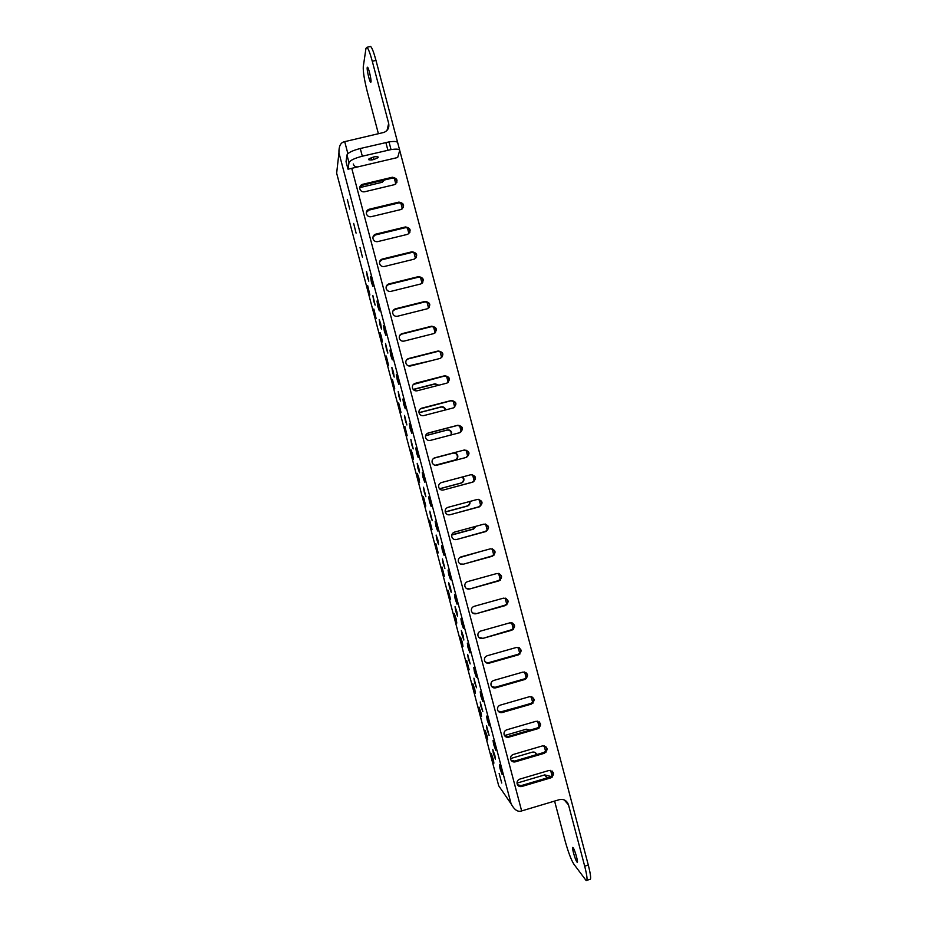 <?xml version="1.0" encoding="UTF-8"?>
<svg xmlns="http://www.w3.org/2000/svg" width="927" height="927" viewBox="0 0 927 927"><rect width="100%" height="100%" fill="white"/><g stroke="black" fill="none" stroke-linecap="round" stroke-linejoin="round"><path stroke-width="1.39" d="M586.861 880.314L589.711 879.433C591.287 879.816 590.812 875.018 588.297 865.053L375.98 60.406C373.813 52.376 372.017 47.729 370.615 46.466L366.93 47.289L365.968 48.378L363.28 66.674C363.013 71.669 364.334 79.942 367.243 91.495L378.401 133.743M366.93 47.289C368.309 48.563 370.093 53.21 372.272 61.24L388.68 123.442C389.433 127.671 387.88 130.649 384.01 132.399L343.882 141.843C340.418 142.909 338.772 146.582 338.946 152.862L336.652 173.164L498.703 785.772L511.125 803.906L338.946 152.862M370.997 81.982C371.518 79.919 368.645 67.659 367.532 67.219L367.196 67.578C366.71 69.757 369.572 81.866 370.673 82.306L370.997 81.982M554.589 801.079L564.983 840.43C568.112 851.751 571.044 859.619 573.778 864.034L586.142 880.534C587.683 880.917 587.197 876.131 584.682 866.166L568.506 804.856C566.953 800.627 563.964 798.877 559.549 799.607L521.403 810.998C517.787 812.191 514.358 809.827 511.125 803.906M515.25 761.855L544.439 753.257C548.46 749.479 547.834 747.023 542.573 745.864L513.291 754.462C511.125 755.331 510.232 756.919 510.603 759.236C511.403 761.368 512.921 762.249 515.157 761.878L514.612 761.067L543.72 752.504C546.443 751.183 547.127 749.178 545.771 746.49M508.726 737.197L537.95 728.668C541.971 724.891 541.345 722.423 536.061 721.276L506.768 729.804C504.612 730.673 503.72 732.26 504.091 734.566C504.879 736.722 506.409 737.602 508.668 737.22L508.112 736.49L537.254 727.985C540.047 726.606 540.684 724.555 539.201 721.832M502.214 712.527L531.449 704.068C535.482 700.279 534.844 697.822 529.549 696.675L500.256 705.134C498.089 705.992 497.196 707.579 497.567 709.885C498.367 712.052 499.896 712.933 502.167 712.539L501.611 711.89L530.777 703.454C533.651 702.006 534.253 699.908 532.596 697.162M495.69 687.857L524.96 679.456C528.993 675.667 528.344 673.199 523.025 672.063L493.732 680.453C491.565 681.31 490.661 682.898 491.032 685.204C491.843 687.37 493.384 688.263 495.655 687.857L495.111 687.289L524.3 678.923C527.254 677.37 527.811 675.227 525.968 672.469M485.377 662.098L489.166 663.164L518.46 654.833C522.492 651.032 521.843 648.576 516.501 647.44L487.208 655.748C485.03 656.606 484.137 658.193 484.508 660.499C485.319 662.678 486.872 663.57 489.155 663.164L488.599 662.678L517.811 654.369C520.87 652.724 521.368 650.522 519.305 647.753M482.631 638.46L511.959 630.186C515.991 626.397 515.342 623.941 510.001 622.805L480.649 631.055C478.494 631.913 477.602 633.489 477.973 635.795C478.795 637.973 480.348 638.865 482.631 638.46L511.333 629.804C514.497 628.031 514.914 625.771 512.608 623.014M476.096 613.744L505.482 605.54C509.491 601.75 508.83 599.282 503.488 598.147L474.103 606.339C471.959 607.197 471.067 608.772 471.437 611.067C472.26 613.257 473.813 614.149 476.096 613.744L504.844 605.227C508.123 603.292 508.448 600.974 505.852 598.263M469.56 589.016L498.981 580.87C502.979 577.081 502.307 574.624 496.976 573.489L467.544 581.623C465.412 582.48 464.531 584.045 464.902 586.327C465.713 588.518 467.278 589.41 469.56 589.016L498.355 580.638C501.762 578.518 501.982 576.142 499.039 573.5M463.025 564.288L492.492 556.188C496.466 552.411 495.794 549.943 490.464 548.807L460.986 556.884C458.865 557.741 457.984 559.305 458.355 561.577C459.178 563.767 460.731 564.67 463.025 564.288L491.924 556.015C495.4 553.697 495.481 551.264 492.167 548.749M456.49 539.537L485.991 531.507C489.954 527.718 489.271 525.261 483.952 524.126L454.427 532.133C452.306 532.99 451.437 534.555 451.808 536.826C452.631 539.016 454.184 539.92 456.49 539.537L485.447 531.403C489.05 528.807 488.969 526.351 485.227 523.998M449.943 514.775L479.491 506.802C483.43 503.025 482.747 500.557 477.428 499.421L447.857 507.37C445.76 508.239 444.89 509.792 445.261 512.052C446.084 514.242 447.648 515.145 449.943 514.775L478.969 506.768C482.677 503.871 482.422 501.38 478.216 499.294M353.257 163.998C354.079 166.211 355.655 167.161 357.984 166.86L388.158 159.734M364.566 191.785L394.693 184.6C398.401 180.846 397.625 178.401 392.376 177.242L362.225 184.415C360.267 185.296 359.479 186.79 359.85 188.934C360.673 191.147 362.248 192.098 364.566 191.785M371.159 216.698L401.24 209.456C404.96 205.701 404.195 203.256 398.934 202.098L368.83 209.328C366.86 210.209 366.061 211.715 366.443 213.859C367.266 216.072 368.842 217.022 371.159 216.698M377.741 241.611L407.776 234.299C411.518 230.545 410.754 228.088 405.493 226.941L375.435 234.23C373.454 235.11 372.654 236.617 373.025 238.772C373.848 240.985 375.423 241.935 377.741 241.611M384.323 266.501L414.311 259.131C418.077 255.377 417.312 252.92 412.052 251.773L382.04 259.12C380.047 260 379.236 261.518 379.606 263.674C380.429 265.887 382.005 266.825 384.323 266.501M390.893 291.379L420.846 283.952C424.624 280.197 423.871 277.741 418.598 276.594L388.633 283.998C386.629 284.879 385.817 286.397 386.188 288.575C387.011 290.777 388.587 291.715 390.893 291.379M397.474 316.246L427.37 308.761C431.171 304.995 430.429 302.55 425.145 301.402L395.226 308.865C393.21 309.745 392.388 311.263 392.77 313.453C393.593 315.655 395.157 316.594 397.474 316.246M404.045 341.113L433.906 333.558C437.718 329.792 436.976 327.335 431.692 326.188L401.82 333.72C399.792 334.589 398.958 336.13 399.34 338.32C400.163 340.522 401.727 341.449 404.045 341.113M410.603 365.956L440.418 358.343C444.253 354.577 443.523 352.121 438.239 350.974L408.401 358.564C406.362 359.433 405.539 360.974 405.91 363.175C406.733 365.377 408.297 366.304 410.603 365.956M417.173 390.788L446.941 383.118C450.789 379.352 450.07 376.895 444.775 375.748L414.983 383.396C412.944 384.265 412.098 385.806 412.48 388.019C413.303 390.221 414.867 391.136 417.173 390.788M423.732 415.609L453.454 407.88C457.324 404.102 456.605 401.646 451.31 400.51L421.565 408.216C419.514 409.085 418.668 410.626 419.039 412.851C419.861 415.041 421.426 415.968 423.732 415.609M430.29 440.418L459.977 432.631C463.859 428.853 463.152 426.397 457.845 425.25L428.147 433.025C426.072 433.894 425.226 435.435 425.597 437.66C426.42 439.861 427.984 440.777 430.29 440.418M436.837 465.215L466.478 457.359C470.383 453.581 469.688 451.125 464.381 449.989L434.717 457.822C432.642 458.68 431.785 460.232 432.156 462.469C432.979 464.67 434.543 465.586 436.837 465.215L436.547 465.284M443.396 490.001L472.99 482.086C476.907 478.309 476.211 475.852 470.904 474.705L441.287 482.608C439.201 483.465 438.344 485.018 438.714 487.266C439.537 489.468 441.09 490.371 443.396 490.001L472.48 482.133C476.281 478.877 475.852 476.385 471.159 474.647M521.762 786.49L550.928 777.834C554.937 774.068 554.323 771.6 549.085 770.441L519.804 779.109C517.648 779.978 516.756 781.577 517.127 783.883C517.915 786.015 519.421 786.896 521.658 786.525L521.113 785.644L550.198 777.011C552.851 775.737 553.558 773.778 552.33 771.125M370.615 46.466L369.908 46.628M552.376 777.035L550.615 770.36M545.887 752.457L544.126 745.783M539.398 727.88L537.637 721.194M532.898 703.28L531.136 696.583M526.409 678.668L524.636 671.971M519.908 654.045L518.135 647.347M513.407 629.41L511.634 622.712M506.895 604.763L505.122 598.066M500.383 580.105L498.622 573.407M493.871 555.447L492.11 548.726M487.231 530.244L485.609 524.114M480.731 505.632L479.108 499.491M474.218 480.997L472.596 474.856M467.718 456.351L466.096 450.209M461.206 431.704L459.583 425.551M454.693 407.034L453.071 400.881M448.181 382.353L446.559 376.2M406.443 360.035L408.32 358.9L437.834 351.403C442.086 351.669 443.373 353.755 441.681 357.648L440.035 351.507M435.122 332.886L433.523 326.802M428.587 308.1L426.988 302.086M422.04 283.303L420.464 277.358M415.481 258.494L413.94 252.619M408.934 233.662L407.405 227.868M402.376 208.83L400.858 203.106M395.817 183.986L394.323 178.32M479.792 551.727L460.313 557.15M475.539 526.397L473.094 529.016L451.831 534.798M469.41 501.577L469.444 501.692C469.792 503.79 468.992 505.238 467.046 506.026L445.227 511.901M409.062 366.026L430.116 360.974M413.315 389.583L434.717 384.079L438.401 385.319M419.027 412.77L440.812 407.115C442.944 406.791 444.392 407.648 445.145 409.688L445.227 410.024M425.597 435.725L446.884 430.151C449.027 429.815 450.464 430.661 451.229 432.7L451.09 434.96M433.871 458.205L452.967 453.164C455.099 452.828 456.547 453.674 457.301 455.713C457.648 457.787 456.86 459.224 454.925 460.024L435.134 465.273M462.341 476.988L463.373 478.703C463.72 480.789 462.932 482.237 460.986 483.037L439.502 488.772M535.539 752.782L536.165 754.729M500.673 788.645L498.703 785.772M430.522 515.829L432.225 520.65L429.827 511.159L430.522 515.829M435.875 525.991L437.625 530.951L436.93 526.223L435.169 521.264L435.875 525.991M436.501 548.066L438.204 552.909L435.817 543.616L436.501 548.066M436.826 539.641L438.552 544.555L437.868 539.977L436.13 535.064L436.826 539.641M442.306 550.29L444.091 555.354L443.407 550.719L441.611 545.667L442.306 550.29M442.666 571.38L444.404 576.316L442.005 567.011L442.666 571.38M443.118 563.431L444.89 568.436L442.446 558.946L443.118 563.431M448.726 574.589L450.557 579.746L449.885 575.203L448.054 570.059L448.726 574.589M448.83 594.671L450.603 599.699L448.181 590.383L448.83 594.671M449.41 587.22L451.206 592.318L450.545 587.915L448.749 582.816L449.41 587.22M455.145 598.877L457.011 604.137L456.362 599.688L454.497 594.427L455.145 598.877M499.132 773.419L501.727 783.025L499.132 773.419M500.024 768.564L502.156 774.555L499.456 764.682L500.024 768.564M491.889 757.463L493.894 763.164L493.326 759.41L491.322 753.709L491.889 757.463M493.373 753.419L495.412 759.213L494.844 755.378L492.793 749.572L493.373 753.419M493.627 744.358L495.713 750.244L495.134 746.293L493.037 740.406L493.627 744.358M485.748 734.23L487.718 739.839L487.138 736.015L485.169 730.406L485.748 734.23M487.092 729.7L489.108 735.401L486.513 725.783L487.092 729.7M487.22 720.14L489.271 725.911L488.68 721.878L486.629 716.107L487.22 720.14M479.607 710.997L481.542 716.501L480.939 712.608L479.004 707.104L479.607 710.997M480.823 705.98L482.805 711.577L480.221 701.994L480.823 705.98M480.812 695.91L482.828 701.577L480.209 691.797L480.812 695.91M473.454 687.753L475.354 693.164L474.751 689.19L472.851 683.79L473.454 687.753M474.543 682.249L476.49 687.741L473.929 678.182L474.543 682.249M474.404 671.669L476.374 677.231L475.76 673.037L473.778 667.475L474.404 671.669M467.301 664.497L469.166 669.804L466.687 660.453L467.301 664.497M468.262 658.518L470.174 663.906L467.648 654.358L468.262 658.518M467.984 647.417L469.919 652.875L467.359 643.141L467.984 647.417M461.148 641.241L462.979 646.443L462.353 642.318L460.522 637.116L461.148 641.241M461.982 634.763L463.848 640.047L463.222 635.818L461.345 630.522L461.982 634.763M461.576 623.153L463.465 628.506L462.828 624.149L460.928 618.796L461.576 623.153M454.995 617.961L456.791 623.083L456.154 618.877L454.346 613.755L454.995 617.961M455.702 610.997L457.532 616.188L456.884 611.878L455.053 606.687L455.702 610.997M392.689 372.758L394.195 377.069L393.396 371.82L391.878 367.509L392.689 372.758M393.268 384.624L394.763 388.888L392.469 379.525L393.268 384.624M397.231 379.896L398.795 384.311L396.432 374.566L397.231 379.896M398.992 396.629L400.545 401.02L398.216 391.484L398.992 396.629M399.456 408.007L400.974 412.341L398.68 403.002L399.456 408.007M403.685 404.265L405.273 408.784L404.485 403.558L402.897 399.05L403.685 404.265M405.308 420.487L406.883 424.96L404.543 415.447L405.308 420.487M405.632 431.379L407.185 435.794L404.879 426.466L405.632 431.379M410.128 428.633L411.75 433.233L410.985 428.112L409.363 423.512L410.128 428.633M411.623 444.346L413.222 448.9L410.87 439.398L411.623 444.346M411.82 454.74L413.396 459.236L412.654 454.427L411.067 449.931L411.82 454.74M416.571 452.99L418.228 457.671L415.817 447.973L416.571 452.99M417.926 468.181L419.56 472.828L418.819 467.973L417.185 463.326L417.926 468.181M417.996 478.089L419.595 482.666L418.877 477.95L417.266 473.361L417.996 478.089M423.002 477.335L424.693 482.11L422.272 472.411L423.002 477.335M424.23 492.017L425.899 496.745L423.512 487.254L424.23 492.017M424.16 501.426L425.806 506.096L423.454 496.791L424.16 501.426M429.444 501.669L431.159 506.536L430.452 501.716L428.726 496.849L429.444 501.669M390.788 355.505L392.318 359.85L391.495 354.404L389.966 350.07L390.788 355.505M386.362 348.865L387.845 353.106L385.539 343.511L386.362 348.865M387.08 361.229L388.54 365.412L386.269 356.038L387.08 361.229M384.334 331.101L385.829 335.365L383.488 325.551L384.334 331.101M380.047 324.971L381.495 329.131L380.661 323.674L379.201 319.514L380.047 324.971M380.893 337.822L382.318 341.936L381.495 336.64L380.058 332.538L380.893 337.822M377.868 306.686L379.34 310.869L377.011 301.032L377.868 306.686M373.72 301.066L375.145 305.145L372.863 295.504L373.72 301.066M374.693 314.415L376.107 318.448L373.848 309.015L374.693 314.415M371.414 282.26L372.851 286.373L371.97 280.603L370.533 276.489L371.414 282.26M367.393 277.15L368.795 281.148L366.513 271.472L367.393 277.15M368.494 290.985L369.885 294.948L367.637 285.493L368.494 290.985M360.024 247.486L362.434 257.15L360.024 247.486M353.674 223.453L356.084 233.14L353.674 223.453M347.312 199.409L349.722 209.12L347.312 199.409M430.337 524.752L432.005 529.502L429.641 520.209L430.337 524.752M576.884 861.925L577.127 862.18C578.668 863.489 574.856 849.7 573.141 847.741L572.909 847.51C571.38 846.235 575.134 859.839 576.884 861.925M551.194 776.548L544.728 774.902L516.999 783.118M529.815 730.152L526.327 729.19L504.508 735.551M521.577 706.119L500.244 712.029M459.595 557.637L480.974 551.403M451.773 535.03L473.57 529.108L476.072 526.258M445.261 512.052L467.498 506.061C469.456 505.261 470.256 503.813 469.908 501.704L469.838 501.461M359.757 187.625L382.248 182.26L384.415 180.012M368.413 210.255L388.564 205.377M431.02 360.754L408.494 365.887M438.911 385.192L435.087 383.778L413.175 389.41M445.644 409.919L445.551 409.444C444.786 407.405 443.338 406.547 441.194 406.872L418.992 412.642M451.472 434.856L451.646 432.527C450.881 430.487 449.433 429.63 447.289 429.966L425.62 435.644M435.169 465.273L455.354 459.931C457.289 459.12 458.089 457.683 457.741 455.597C456.976 453.558 455.528 452.7 453.384 453.048L433.882 458.193M439.56 488.842L461.426 483.002C463.373 482.202 464.172 480.754 463.824 478.656L462.735 476.884M536.687 754.578C535.957 752.597 534.555 751.774 532.469 752.11L510.487 758.576M514.612 761.067L511.02 760.21M508.112 736.49L504.578 735.679M501.611 711.89L498.158 711.148M495.111 687.289L491.75 686.617M482.098 638.043L479.027 637.567M475.586 613.396L472.724 613.06M469.062 588.749L466.478 588.541M462.55 564.079L460.313 564.01M456.026 539.41L454.23 539.456M449.502 514.717L448.251 514.833M359.734 187.683L362.04 185.33L392.098 178.181C395.238 178.019 396.826 179.502 396.86 182.642M366.339 212.434L368.981 210.07L398.645 202.967C401.889 202.828 403.454 204.369 403.349 207.613M372.955 237.15L375.215 235.006L405.18 227.741C408.54 227.625 410.093 229.236 409.838 232.596M379.583 261.82L382.098 259.734L411.715 252.492C415.215 252.422 416.744 254.114 416.293 257.579M386.235 286.455L388.367 284.624L418.251 277.243C421.901 277.219 423.396 279.004 422.712 282.584M392.909 311.032L395.215 309.34L424.786 301.97C428.61 302.017 430.047 303.894 429.085 307.59M399.641 335.562L401.762 334.126L431.31 326.686C435.331 326.837 436.71 328.807 435.412 332.619M413.326 384.473L444.346 376.095C448.853 376.524 450.024 378.714 447.857 382.677M420.313 408.888L450.87 400.788C455.644 401.403 456.675 403.708 453.963 407.671M427.428 433.338L457.382 425.458C462.666 426.594 463.373 429.05 459.502 432.816M434.659 457.845L463.894 450.116C469.189 451.264 469.885 453.709 465.991 457.474L436.501 465.284M442.967 490.012L442.353 490.128M521.113 785.644L517.463 784.74M397.625 143.117C397.718 141.46 394.844 141.055 389.004 141.901L360.279 148.505C352.457 150.545 348.019 152.7 346.965 154.983L346.038 161.715L348.019 169.201L357.984 166.86M348.019 169.201L348.981 162.619C350.047 160.394 354.496 158.262 362.318 156.211L391.032 149.583C396.872 148.726 399.734 149.096 399.63 150.719L397.671 157.509L387.776 159.838M381.901 182.364L382.387 180.487M373.697 156.976C367.474 159.096 366.86 160.081 371.843 159.931L373.106 159.676C379.317 157.567 379.931 156.582 374.96 156.721L373.697 156.976M373.396 158.332L373.083 157.126M387.022 130.394L388.68 123.442M584.682 866.166L588.297 865.053M344.693 141.599L347.868 153.639M351.75 168.32L521.646 810.928M375.98 60.406L372.272 61.24M568.506 804.856L564.195 799.897M547.104 777.927L544.508 774.96M544.439 753.257L543.72 752.504M537.95 728.668L537.254 727.985M531.449 704.068L530.777 703.454M524.96 679.456L524.3 678.923M518.46 654.833L517.811 654.369M511.947 630.198L511.333 629.804L511.959 630.186M392.098 178.181L392.376 177.242M362.596 184.311L362.411 185.226M398.645 202.967L398.934 202.098M369.178 209.224L368.981 210.07M405.18 227.741L405.493 226.941M375.771 234.137L375.539 234.913M411.715 252.492L412.052 251.773M382.341 259.039L382.098 259.734M418.251 277.243L418.598 276.594M388.923 283.917L388.656 284.543M550.928 777.834L550.198 777.011M387.892 150.22L385.864 142.526M348.981 162.619L346.965 154.983M360.279 148.505L362.318 156.211M544.728 774.902L547.324 777.857M515.157 761.878L514.531 761.09M508.668 737.22L508.054 736.501M502.167 712.539L501.565 711.901M362.225 184.415L362.04 185.33M368.83 209.328L368.633 210.174M375.435 234.23L375.215 235.006M382.04 259.12L381.797 259.827M388.633 283.998L388.367 284.624M521.658 786.525L521.009 785.667M389.004 141.901L391.032 149.583M371.843 159.931L371.252 157.706"/></g></svg>
